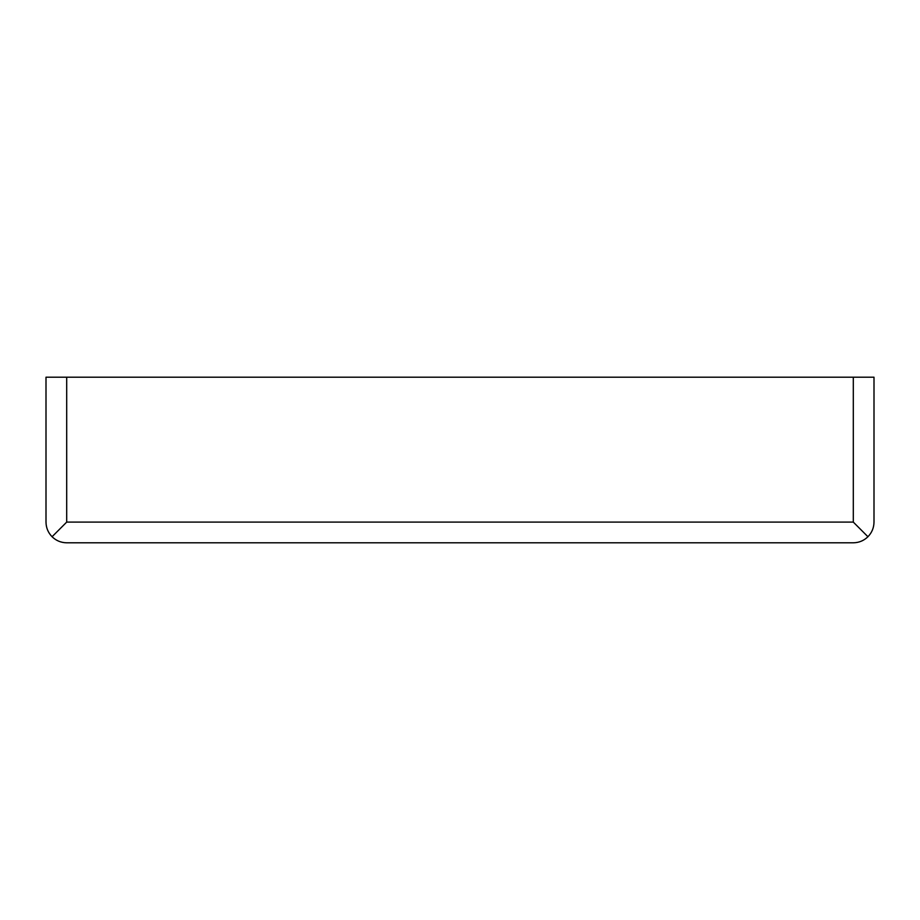 <?xml version="1.0" encoding="UTF-8"?>
<svg xmlns="http://www.w3.org/2000/svg" width="920" height="920" viewBox="0 0 920 920"><rect width="100%" height="100%" fill="white"/><g stroke="black" fill="none" stroke-linecap="round" stroke-linejoin="round"><path stroke-width="1.38" d="M867.939 536.74C871.884 532.657 873.908 527.781 874 522.1L874 377.2L46 377.2L46 522.1C46.092 527.781 48.116 532.657 52.06 536.74L66.7 522.1L853.3 522.1L867.939 536.74C863.857 540.684 858.981 542.708 853.3 542.8L66.7 542.8C61.019 542.708 56.143 540.684 52.06 536.74M66.7 522.1L66.7 377.2M853.3 522.1L853.3 377.2"/></g></svg>
